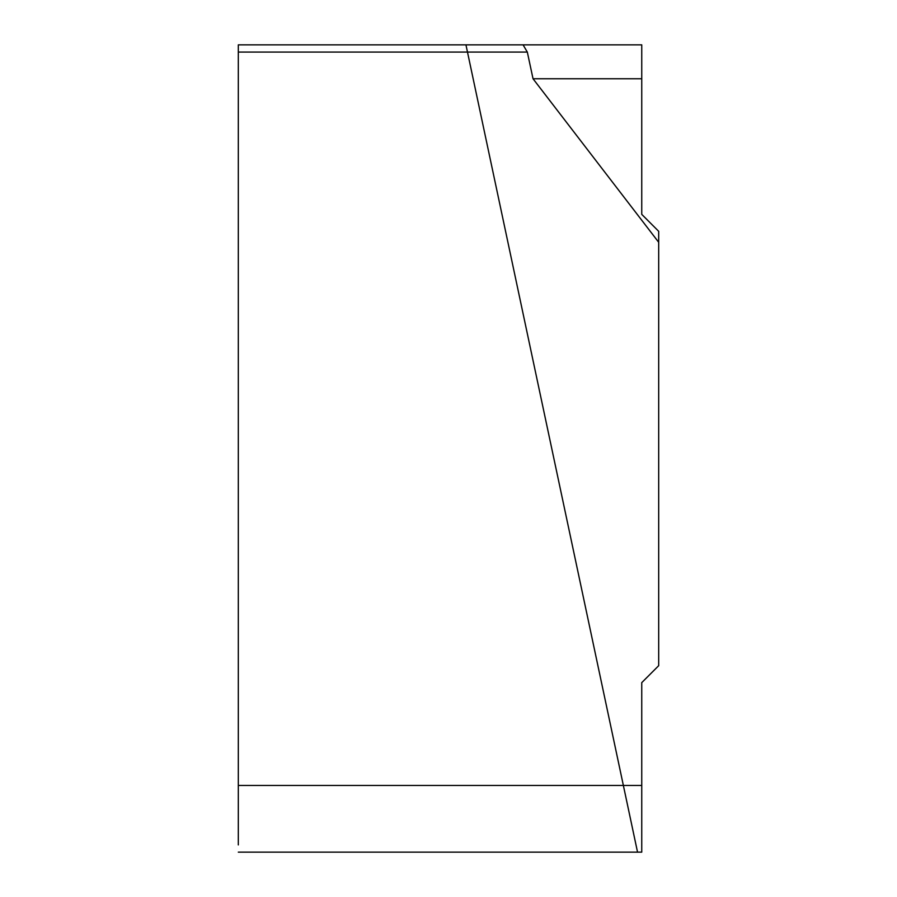 <?xml version="1.0" encoding="UTF-8"?>
<svg xmlns="http://www.w3.org/2000/svg" width="897" height="897" viewBox="0 0 897 897"><rect width="100%" height="100%" fill="white"/><g stroke="black" fill="none" stroke-linecap="round" stroke-linejoin="round"><path stroke-width="1.35" d="M238.31 785.469L238.31 52.082L467.483 52.082L623.37 785.469L238.31 785.469L238.31 844.918M238.31 52.082L238.31 44.85L523.086 44.85L527.324 52.082L533.031 78.757L658.69 242.291L658.69 665.686L641.747 682.639L641.747 852.15L238.31 852.15M658.69 242.291L658.69 231.314L641.747 214.361L641.747 44.85L502.757 44.85M533.031 78.757L641.747 78.757M465.947 44.85L467.483 52.082L527.324 52.082M641.747 785.469L623.37 785.469L637.543 852.15"/></g></svg>
